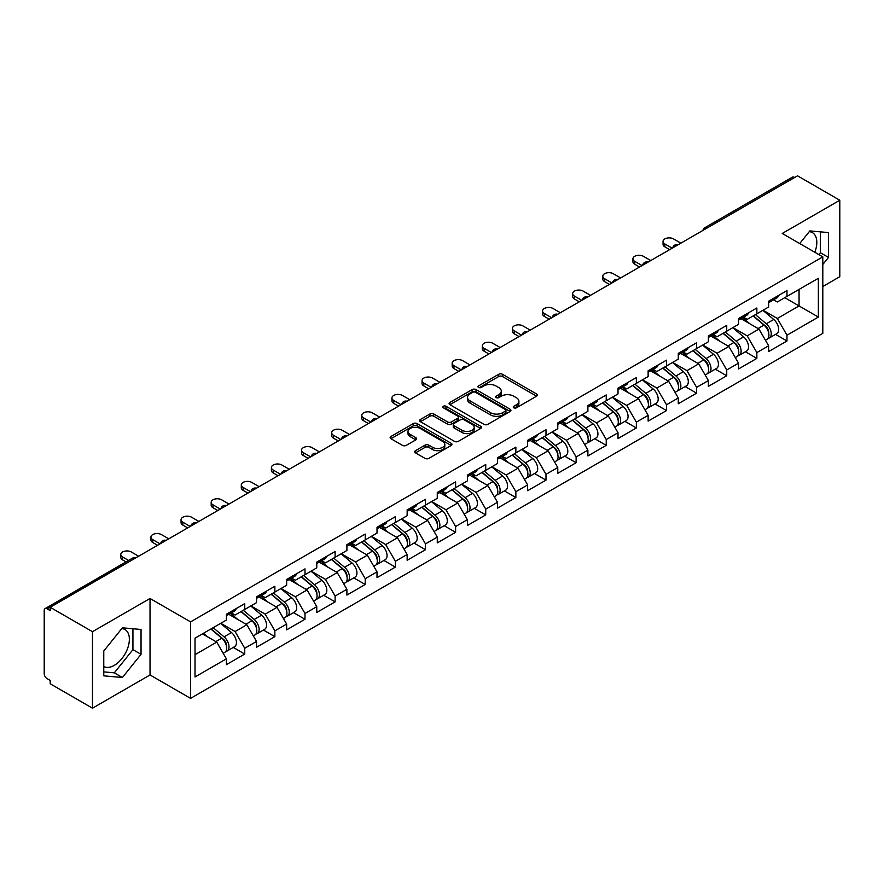 <?xml version="1.0" encoding="UTF-8"?>
<svg xmlns="http://www.w3.org/2000/svg" width="884" height="884" viewBox="0 0 884 884"><rect width="100%" height="100%" fill="white"/><g stroke="black" fill="none" stroke-linecap="round" stroke-linejoin="round"><path stroke-width="1.33" d="M513.792 407.8A1.878 1.083 0 0 0 516.444 407.8L536.588 396.176A2.685 1.547 0 0 0 537.373 395.082A2.685 1.547 0 0 0 536.588 393.988L502.466 374.286A2.685 1.547 0 0 0 498.675 374.286L478.542 385.921A1.878 1.083 0 0 0 477.99 386.684A1.878 1.083 0 0 0 478.542 387.446A1.878 1.083 0 0 0 481.194 387.446L483.802 385.943A8.575 4.95 0 0 1 495.924 385.943L498.775 387.59A8.575 4.95 0 0 1 501.283 391.093A8.575 4.95 0 0 1 498.775 394.596L496.167 396.098A1.878 1.083 0 0 0 495.615 396.861A1.878 1.083 0 0 0 496.167 397.623A1.878 1.083 0 0 0 498.819 397.623L501.427 396.12A8.575 4.95 0 0 1 513.56 396.12L516.4 397.767A8.575 4.95 0 0 1 518.908 401.27A8.575 4.95 0 0 1 516.4 404.773L513.792 406.275A1.878 1.083 0 0 0 513.239 407.038A1.878 1.083 0 0 0 513.792 407.8L513.792 406.275M103.771 666.492A21.304 12.299 120 0 0 114.301 665.365A21.304 12.299 120 0 0 128.213 646.602A21.304 12.299 120 0 0 124.953 629.53A21.304 12.299 120 0 0 121.804 628.568M809.269 231.663A21.304 12.299 -60 0 1 812.407 232.625A21.304 12.299 -60 0 1 814.794 252.249M415.469 450.674A2.685 1.547 0 0 0 414.684 451.768A2.685 1.547 0 0 0 415.469 452.862L425.038 458.387A2.685 1.547 0 0 0 428.828 458.387L451.194 445.481A2.685 1.547 0 0 0 451.978 444.387A2.685 1.547 0 0 0 451.194 443.293L417.082 423.591A2.685 1.547 0 0 0 413.281 423.591L390.916 436.508A2.685 1.547 0 0 0 390.131 437.602A2.685 1.547 0 0 0 390.916 438.696L402.485 445.37A2.685 1.547 0 0 0 406.275 445.37L415.845 439.845A2.685 1.547 0 0 0 416.629 438.751A2.685 1.547 0 0 0 415.845 437.657L410.11 434.342A7.171 4.144 0 0 1 408.01 431.414A7.171 4.144 0 0 1 412.441 427.591A7.171 4.144 0 0 1 420.254 428.486L442.718 441.459A7.171 4.144 0 0 1 444.818 444.387A7.171 4.144 0 0 1 440.387 448.21A7.171 4.144 0 0 1 432.574 447.315L428.828 445.149A2.685 1.547 0 0 0 425.038 445.149L415.469 450.674L415.469 452.862L425.038 447.381L425.038 445.149M150.026 598.479L92.477 631.695L50.189 607.286L797.512 175.817L839.8 200.237L782.252 233.464L822.805 256.868L190.579 621.883L150.026 598.479L150.026 674.956L190.579 698.371L190.579 621.883M483.99 424.353A2.685 1.547 0 0 0 487.78 424.353L510.145 411.447A2.685 1.547 0 0 0 510.93 410.353A2.685 1.547 0 0 0 510.145 409.259L476.023 389.557A2.685 1.547 0 0 0 472.233 389.557L449.868 402.474A2.685 1.547 0 0 0 449.083 403.568A2.685 1.547 0 0 0 449.868 404.662L483.99 424.353M444.077 408.209A1.878 1.083 0 0 1 445.978 408.474L445.978 406.242L480.675 426.276A2.685 1.547 0 0 1 481.46 427.37A2.685 1.547 0 0 1 480.675 428.464L458.299 441.37A2.685 1.547 0 0 1 454.509 441.37L420.397 421.679L420.397 419.491A2.685 1.547 0 0 0 419.613 420.585A2.685 1.547 0 0 0 420.397 421.679M420.397 419.491L429.967 413.955A2.685 1.547 0 0 1 433.757 413.955L447.591 421.944A2.685 1.547 0 0 0 451.381 421.944L457.735 418.287A2.685 1.547 0 0 0 458.52 417.193A2.685 1.547 0 0 0 457.735 416.099L443.326 407.778A1.878 1.083 0 0 1 442.785 407.016A1.878 1.083 0 0 1 443.934 406.01A1.878 1.083 0 0 1 445.978 406.242M190.579 698.371L822.805 333.356L822.805 256.868M233.288 647.442L244.746 654.049L244.746 648.259L235.089 631.53L220.801 623.286M244.746 654.049L226.392 664.646L226.392 658.845L195.021 676.967L195.021 638.16L226.392 620.049L226.392 614.247L244.746 603.661L244.746 609.452L256.526 602.656L256.526 596.855L274.869 586.269L274.869 592.059L286.648 585.263L286.648 579.462L304.991 568.876L304.991 574.677L316.77 567.871L316.77 562.069L335.113 551.483L335.113 557.285L346.893 550.478L346.893 544.677L365.236 534.091L365.236 539.892L377.015 533.085L377.015 527.284L395.369 516.698L395.369 522.499L407.148 515.692L407.148 509.891L425.491 499.305L425.491 505.107L437.271 498.3L437.271 492.51L455.614 481.913L455.614 487.714L467.393 480.907L467.393 475.117L485.736 464.52L485.736 470.321L497.515 463.514L497.515 457.724L515.858 447.127L515.858 452.928L527.638 446.122L527.638 440.331L545.992 429.734L545.992 435.536L557.771 428.729L557.771 422.939L576.114 412.342L576.114 418.143L587.893 411.336L587.893 405.546L606.236 394.949L606.236 400.75L618.015 393.944L618.015 388.153L636.358 377.556L636.358 383.358L648.138 376.551L648.138 370.761L666.492 360.164L666.492 365.965L678.271 359.158L678.271 353.368L696.614 342.771L696.614 348.572L708.393 341.765L708.393 335.975L726.736 325.378L726.736 331.18L738.516 324.384L738.516 318.583L756.859 307.986L756.859 313.787L768.638 306.991L768.638 301.19L786.981 290.593L786.981 296.394L818.363 278.283L818.363 317.08L786.981 335.191L777.334 318.472L763.036 310.218M775.533 334.373L786.981 340.992L786.981 335.191M786.981 340.992L768.638 351.578L768.638 345.788L756.859 352.583L747.201 335.865L732.913 327.61M745.4 351.766L756.859 358.385L756.859 352.583M756.859 358.385L738.516 368.971L738.516 363.18L726.736 369.976L717.079 353.257L702.791 345.003M715.278 369.158L726.736 375.777L726.736 369.976M726.736 375.777L708.393 386.363L708.393 380.573L696.614 387.369L686.956 370.65L672.669 362.396M685.155 386.551L696.614 393.17L696.614 387.369M696.614 393.17L678.271 403.756L678.271 397.966L666.492 404.762L656.834 388.043L642.546 379.788M655.033 403.944L666.492 410.563L666.492 404.762M666.492 410.563L648.138 421.149L648.138 415.358L636.358 422.154L626.712 405.436L612.413 397.181M624.9 421.337L636.358 427.955L636.358 422.154M636.358 427.955L618.015 438.541L618.015 432.751L606.236 439.547L596.578 422.828L582.291 414.574M594.777 438.729L606.236 445.348L606.236 439.547M606.236 445.348L587.893 455.934L587.893 450.144L576.114 456.94L566.456 440.221L552.168 431.967M564.655 456.122L576.114 462.741L576.114 456.94M576.114 462.741L557.771 473.327L557.771 467.537L545.992 474.332L536.334 457.614L522.046 449.359M534.533 473.515L545.992 480.134L545.992 474.332M545.992 480.134L527.638 490.719L527.638 484.918L515.858 491.725L506.212 475.006L491.913 466.752M504.41 490.907L515.858 497.526L515.858 491.725M515.858 497.526L497.515 508.112L497.515 502.311L485.736 509.118L476.078 492.388L461.791 484.145M474.277 508.3L485.736 514.919L485.736 509.118M485.736 514.919L467.393 525.505L467.393 519.704L455.614 526.51L445.956 509.781L431.668 501.537M444.155 525.693L455.614 532.312L455.614 526.51M455.614 532.312L437.271 542.898L437.271 537.096L425.491 543.903L415.834 527.173L401.546 518.93M414.032 543.085L425.491 549.704L425.491 543.903M425.491 549.704L407.148 560.29L407.148 554.489L395.369 561.296L385.711 544.566L371.424 536.323M383.91 560.478L395.369 567.086L395.369 561.296M395.369 567.086L377.015 577.683L377.015 571.882L365.236 578.689L355.589 561.959L341.29 553.716M353.788 577.871L365.236 584.479L365.236 578.689M365.236 584.479L346.893 595.076L346.893 589.274L335.113 596.081L325.456 579.351L311.168 571.108M323.654 595.264L335.113 601.871L335.113 596.081M335.113 601.871L316.77 612.468L316.77 606.667L304.991 613.474L295.333 596.744L281.046 588.501M293.532 612.656L304.991 619.264L304.991 613.474M304.991 619.264L286.648 629.861L286.648 624.06L274.869 630.867L265.211 614.137L250.923 605.894M263.41 630.049L274.869 636.657L274.869 630.867M274.869 636.657L256.526 647.254L256.526 641.452L244.746 648.259M231.354 612.877L235.089 615.032L244.746 609.452M235.089 631.53L246.868 624.734L228.845 614.325M256.526 641.452L246.868 624.734M261.476 595.484L265.211 597.639L274.869 592.059M265.211 614.137L276.99 607.341L258.968 596.932M286.648 624.06L276.99 607.341M291.598 578.092L295.333 580.247L304.991 574.677M295.333 596.744L307.113 589.948L289.09 579.539M316.77 606.667L307.113 589.948M321.732 560.699L325.456 562.854L335.113 557.285M325.456 579.351L337.235 572.556L319.212 562.147M346.893 589.274L337.235 572.556M351.854 543.306L355.589 545.461L365.236 539.892M355.589 561.959L367.368 555.163L349.346 544.754M377.015 571.882L367.368 555.163M381.976 525.914L385.711 528.068L395.369 522.499M385.711 544.566L397.491 537.77L379.468 527.361M407.148 554.489L397.491 537.77M412.099 508.521L415.834 510.676L425.491 505.107M415.834 527.173L427.613 520.378L409.59 509.969M437.271 537.096L427.613 520.378M442.221 491.128L445.956 493.283L455.614 487.714M445.956 509.781L457.735 502.985L439.713 492.576M467.393 519.704L457.735 502.985M472.354 473.736L476.078 475.89L485.736 470.321M476.078 492.388L487.858 485.592L469.835 475.183M497.515 502.311L487.858 485.592M502.477 456.343L506.212 458.498L515.858 452.928M506.212 475.006L517.991 468.2L499.968 457.79M527.638 484.918L517.991 468.2M532.599 438.95L536.334 441.105L545.992 435.536M536.334 457.614L548.113 450.807L530.091 440.398M557.771 467.537L548.113 450.807M562.721 421.558L566.456 423.712L576.114 418.143M566.456 440.221L578.235 433.414L560.213 423.005M587.893 450.144L578.235 433.414M592.844 404.165L596.578 406.32L606.236 400.75M596.578 422.828L608.358 416.021L590.335 405.612M618.015 432.751L608.358 416.021M622.977 386.772L626.712 388.927L636.358 383.358M626.712 405.436L638.491 398.629L620.469 388.231M648.138 415.358L638.491 398.629M653.099 369.379L656.834 371.534L666.492 365.965M656.834 388.043L668.613 381.236L650.591 370.838M678.271 397.966L668.613 381.236M683.221 351.987L686.956 354.141L696.614 348.572M686.956 370.65L698.736 363.843L680.713 353.445M708.393 380.573L698.736 363.843M713.344 334.594L717.079 336.749L726.736 331.18M717.079 353.257L728.858 346.451L710.835 336.053M738.516 363.18L728.858 346.451M743.477 317.201L747.201 319.367L756.859 313.787M747.201 335.865L758.98 329.058L740.958 318.66M768.638 345.788L758.98 329.058M794.617 177.496L707.134 227.995M705.907 228.713A4.1 2.365 120 0 1 706.946 227.884A4.1 2.365 60 0 0 704.891 227.685L792.373 177.176A4.1 2.365 60 0 1 794.418 177.375M773.599 299.82L777.334 301.974L786.981 296.394M777.334 318.472L799.059 305.93L799.059 289.422L818.363 278.283M784.76 297.676L818.363 317.08M822.805 286.526L839.8 276.714L839.8 200.237M92.477 631.695L92.477 708.183L50.189 683.763L50.189 680.415L47.095 678.636A4.1 2.365 -120 0 1 44.2 673.619L44.2 610.513A4.1 2.365 -120 0 1 45.051 608.645A4.1 2.365 -120 0 1 47.095 608.844L50.189 610.623L50.189 607.286M92.477 708.183L150.026 674.956M195.021 654.668L216.746 642.127L202.447 633.872M226.392 658.845L216.746 642.127M822.805 264.504L828.507 257.421L828.507 232.58L809.866 230.912L799.711 243.542M141.042 629.474L122.412 627.817L103.771 651L103.771 675.84L122.412 677.509L141.042 654.326L141.042 629.474M514.543 408.065L516.4 406.994A8.575 4.95 0 0 0 518.908 403.491L518.908 401.27M501.283 391.093L501.283 393.314A8.575 4.95 0 0 1 498.775 396.817L496.918 397.888M536.555 396.198L502.466 376.518A2.685 1.547 0 0 0 498.675 376.518L479.283 387.711M510.145 409.259L510.145 411.447L476.023 391.789A2.685 1.547 0 0 0 472.233 391.789L449.901 404.684M505.405 411.115A1.878 1.083 0 0 0 505.957 410.353A1.878 1.083 0 0 0 505.405 409.579L475.459 392.297A1.878 1.083 0 0 0 472.807 392.297L470.056 393.877A8.575 4.95 0 0 0 467.548 397.38A8.575 4.95 0 0 0 470.056 400.883L490.532 412.706A8.575 4.95 0 0 0 502.653 412.706L505.405 411.115L505.405 413.347A1.878 1.083 0 0 0 505.957 412.574L505.957 410.353M467.548 397.38L467.548 399.612A8.575 4.95 0 0 0 470.056 403.115L470.056 400.883M505.405 413.347L502.653 414.928A8.575 4.95 0 0 1 490.532 414.928L470.056 403.115M420.43 421.701L429.967 416.187L429.967 413.955M458.52 417.193L458.52 419.414A2.685 1.547 0 0 1 457.735 420.508L451.381 424.176A2.685 1.547 0 0 1 447.591 424.176L433.757 416.187A2.685 1.547 0 0 0 429.967 416.187M445.978 408.474L480.631 428.486M461.956 430.243A7.171 4.144 0 0 0 469.769 431.138A7.171 4.144 0 0 0 474.189 427.315A7.171 4.144 0 0 0 472.089 424.386L464.177 419.812A2.685 1.547 0 0 0 460.387 419.812L454.033 423.48A2.685 1.547 0 0 0 453.249 424.574A2.685 1.547 0 0 0 454.033 425.668L461.956 430.243L461.956 432.464A7.171 4.144 0 0 0 469.769 433.37A7.171 4.144 0 0 0 474.189 429.536L474.189 427.315M453.249 424.574L453.249 426.806A2.685 1.547 0 0 0 454.033 427.9L454.033 425.668M461.956 432.464L454.033 427.9M444.818 444.387L444.818 446.608A7.171 4.144 0 0 1 440.387 450.442A7.171 4.144 0 0 1 432.574 449.536L428.828 447.381A2.685 1.547 0 0 0 425.038 447.381M408.01 431.414L408.01 433.646A7.171 4.144 0 0 0 410.11 436.574L410.11 434.342M415.812 439.867L410.11 436.574M451.194 443.293L451.194 445.481L417.082 425.823A2.685 1.547 0 0 0 413.281 425.823L390.96 438.718M818.893 254.614L820.396 252.736L820.396 231.851M820.396 252.736L828.507 257.421M103.771 671.884L114.301 672.823L132.931 649.641L132.931 628.756M132.931 649.641L141.042 654.326M114.301 672.823L122.412 677.509M766.34 326.848L764.991 326.063M768.074 338.329A9.017 5.205 -120 0 0 769.378 337.931A9.017 5.205 -120 0 0 771.003 331.633A9.017 5.205 -120 0 0 766.306 323.776L755.433 314.605M769.378 337.931L776.815 333.633A9.017 5.205 -120 0 0 778.439 327.334A9.017 5.205 -120 0 0 773.743 319.489L762.87 310.317M753.345 315.82L765.743 326.273A5.459 3.149 60 0 1 768.693 333.003M765.422 340.207L767.058 339.268A9.017 5.205 -120 0 0 768.682 332.97A9.017 5.205 -120 0 0 763.986 325.113L753.124 315.942M749.986 323.864L742.648 317.676M680.868 243.155L673.531 238.923A6.144 3.547 0 0 0 666.834 238.15A6.144 3.547 0 0 0 663.044 241.431A6.144 3.547 0 0 0 664.845 243.94L664.845 246.835A6.144 3.547 180 0 1 663.044 244.327L663.044 241.431M669.674 249.631L664.845 246.835M771.058 299.798A9.017 5.205 60 0 1 769.378 302.251A9.017 5.205 60 0 1 768.638 302.549M778.495 295.499A9.017 5.205 60 0 1 776.815 297.952L769.378 302.251M672.183 248.172L664.845 243.94M736.217 344.241L734.869 343.456M737.941 355.722A9.017 5.205 -120 0 0 739.256 355.313A9.017 5.205 -120 0 0 740.88 349.025A9.017 5.205 -120 0 0 736.184 341.169L725.311 331.997M739.256 355.313L746.693 351.025A9.017 5.205 -120 0 0 748.306 344.727A9.017 5.205 -120 0 0 743.621 336.881L732.748 327.71M723.222 333.213L735.621 343.666A5.459 3.149 60 0 1 738.571 350.396M735.3 357.6L736.936 356.661A9.017 5.205 -120 0 0 738.56 350.362A9.017 5.205 -120 0 0 733.864 342.506L723.001 333.334M719.863 341.257L712.526 335.069M706.095 361.633L704.736 360.849M707.819 373.114A9.017 5.205 -120 0 0 709.134 372.705A9.017 5.205 -120 0 0 710.747 366.418A9.017 5.205 -120 0 0 706.062 358.561L695.189 349.39M709.134 372.705L716.57 368.418A9.017 5.205 -120 0 0 718.184 362.12A9.017 5.205 -120 0 0 713.487 354.274L702.625 345.103M693.1 350.605L705.498 361.059A5.459 3.149 60 0 1 708.438 367.788M705.178 374.993L706.813 374.054A9.017 5.205 -120 0 0 708.438 367.755A9.017 5.205 -120 0 0 703.741 359.898L692.868 350.727M689.741 358.65L682.404 352.462M675.973 379.015L674.614 378.242M677.696 390.507A9.017 5.205 -120 0 0 679.011 390.098A9.017 5.205 -120 0 0 680.625 383.811A9.017 5.205 -120 0 0 675.928 375.954L665.066 366.783M679.011 390.098L686.437 385.811A9.017 5.205 -120 0 0 688.061 379.512A9.017 5.205 -120 0 0 683.365 371.667L672.503 362.495M662.967 367.998L675.365 378.451A5.459 3.149 60 0 1 678.315 385.181M675.044 392.386L676.691 391.435A9.017 5.205 -120 0 0 678.304 385.148A9.017 5.205 -120 0 0 673.619 377.291L662.746 368.12M659.619 376.043L652.281 369.855M645.839 396.408L644.491 395.634M647.574 407.9A9.017 5.205 -120 0 0 648.878 407.491A9.017 5.205 -120 0 0 650.502 401.192A9.017 5.205 -120 0 0 645.806 393.347L634.944 384.175M648.878 407.491L656.315 403.203A9.017 5.205 -120 0 0 657.939 396.905A9.017 5.205 -120 0 0 653.243 389.059L642.37 379.888M632.845 385.391L645.243 395.844A5.459 3.149 60 0 1 648.193 402.574M644.922 409.778L646.569 408.828A9.017 5.205 -120 0 0 648.182 402.54A9.017 5.205 -120 0 0 643.486 394.684L632.624 385.512M629.485 393.435L622.159 387.247M615.717 413.8L614.369 413.027M617.452 425.292A9.017 5.205 -120 0 0 618.756 424.884A9.017 5.205 -120 0 0 620.38 418.585A9.017 5.205 -120 0 0 615.684 410.74L604.811 401.568M618.756 424.884L626.192 420.596A9.017 5.205 -120 0 0 627.817 414.298A9.017 5.205 -120 0 0 623.121 406.452L612.247 397.281M602.722 402.784L615.12 413.237A5.459 3.149 60 0 1 618.071 419.966M614.8 427.171L616.435 426.221A9.017 5.205 -120 0 0 618.06 419.933A9.017 5.205 -120 0 0 613.363 412.077L602.501 402.905M599.363 410.828L592.026 404.64M650.746 260.548L643.408 256.316A6.144 3.547 0 0 0 636.712 255.542A6.144 3.547 0 0 0 632.922 258.824A6.144 3.547 0 0 0 634.723 261.332L634.723 264.228A6.144 3.547 180 0 1 632.922 261.719L632.922 258.824M639.552 267.012L634.723 264.228M740.936 317.19A9.017 5.205 60 0 1 739.256 319.643A9.017 5.205 60 0 1 738.516 319.942M748.372 312.892A9.017 5.205 60 0 1 746.693 315.345L739.256 319.643M642.06 265.565L634.723 261.332M620.623 277.941L613.286 273.708A6.144 3.547 0 0 0 606.59 272.935A6.144 3.547 0 0 0 602.8 276.217A6.144 3.547 0 0 0 604.601 278.725L604.601 281.62A6.144 3.547 180 0 1 602.8 279.112L602.8 276.217M609.419 284.405L604.601 281.62M710.813 334.583A9.017 5.205 60 0 1 709.134 337.036A9.017 5.205 60 0 1 708.393 337.334M718.239 330.284A9.017 5.205 60 0 1 716.57 332.738L709.134 337.036M611.938 282.957L604.601 278.725M590.501 295.333L583.164 291.101A6.144 3.547 0 0 0 576.467 290.328A6.144 3.547 0 0 0 572.666 293.61A6.144 3.547 0 0 0 574.467 296.118L574.467 299.013A6.144 3.547 180 0 1 572.666 296.505L572.666 293.61M579.296 301.798L574.467 299.013M680.68 351.965A9.017 5.205 60 0 1 679.011 354.429A9.017 5.205 60 0 1 678.271 354.727M688.117 347.677A9.017 5.205 60 0 1 686.437 350.13L679.011 354.429M581.805 300.35L574.467 296.118M560.379 312.726L553.041 308.494A6.144 3.547 0 0 0 546.345 307.72A6.144 3.547 0 0 0 542.544 311.002A6.144 3.547 0 0 0 544.345 313.511L544.345 316.406A6.144 3.547 180 0 1 542.544 313.897L542.544 311.002M549.174 319.19L544.345 316.406M650.558 369.357A9.017 5.205 60 0 1 648.878 371.821A9.017 5.205 60 0 1 648.138 372.12M657.994 365.07A9.017 5.205 60 0 1 656.315 367.523L648.878 371.821M551.682 317.743L544.345 313.511M530.245 330.119L522.908 325.887A6.144 3.547 0 0 0 516.212 325.113A6.144 3.547 0 0 0 512.422 328.395A6.144 3.547 0 0 0 514.223 330.903L514.223 333.798A6.144 3.547 180 0 1 512.422 331.29L512.422 328.395M519.052 336.583L514.223 333.798M620.435 386.75A9.017 5.205 60 0 1 618.756 389.214A9.017 5.205 60 0 1 618.015 389.512M627.872 382.463A9.017 5.205 60 0 1 626.192 384.916L618.756 389.214M521.56 335.135L514.223 330.903M585.595 431.193L584.247 430.42M587.319 442.685A9.017 5.205 -120 0 0 588.634 442.276A9.017 5.205 -120 0 0 590.247 435.978A9.017 5.205 -120 0 0 585.562 428.132L574.688 418.961M588.634 442.276L596.07 437.989A9.017 5.205 -120 0 0 597.683 431.69A9.017 5.205 -120 0 0 592.998 423.834L582.125 414.673M572.6 420.176L584.998 430.63A5.459 3.149 60 0 1 587.948 437.359M584.678 444.564L586.313 443.613A9.017 5.205 -120 0 0 587.937 437.315A9.017 5.205 -120 0 0 583.241 429.469L572.368 420.298M569.241 428.221L561.904 422.033M500.123 347.511L492.786 343.279A6.144 3.547 0 0 0 486.089 342.506A6.144 3.547 0 0 0 482.299 345.788A6.144 3.547 0 0 0 484.101 348.296L484.101 351.191A6.144 3.547 180 0 1 482.299 348.683L482.299 345.788M488.929 353.976L484.101 351.191M590.313 404.143A9.017 5.205 60 0 1 588.634 406.607A9.017 5.205 60 0 1 587.893 406.905M597.75 399.855A9.017 5.205 60 0 1 596.07 402.308L588.634 406.607M491.438 352.528L484.101 348.296M555.472 448.586L554.113 447.812M557.196 460.078A9.017 5.205 -120 0 0 558.511 459.669A9.017 5.205 -120 0 0 560.125 453.37A9.017 5.205 -120 0 0 555.439 445.525L544.566 436.353M558.511 459.669L565.948 455.382A9.017 5.205 -120 0 0 567.561 449.083A9.017 5.205 -120 0 0 562.865 441.226L552.003 432.066M542.478 437.558L554.865 448.022A5.459 3.149 60 0 1 557.815 454.752M554.544 461.956L556.191 461.006A9.017 5.205 -120 0 0 557.815 454.707A9.017 5.205 -120 0 0 553.119 446.862L542.246 437.691M539.118 445.613L531.781 439.425M470.001 364.904L462.663 360.672A6.144 3.547 0 0 0 455.967 359.898A6.144 3.547 0 0 0 452.177 363.18A6.144 3.547 0 0 0 453.967 365.689L453.967 368.584A6.144 3.547 180 0 1 452.177 366.075L452.177 363.18M458.796 371.368L453.967 368.584M560.191 421.535A9.017 5.205 60 0 1 558.511 424A9.017 5.205 60 0 1 557.771 424.298M567.616 417.248A9.017 5.205 60 0 1 565.948 419.701L558.511 424M461.315 369.921L453.967 365.689M525.35 465.978L523.991 465.205M527.074 477.471A9.017 5.205 -120 0 0 528.378 477.062A9.017 5.205 -120 0 0 530.002 470.763A9.017 5.205 -120 0 0 525.306 462.918L514.444 453.746M528.378 477.062L535.814 472.774A9.017 5.205 -120 0 0 537.439 466.476A9.017 5.205 -120 0 0 532.743 458.619L521.88 449.459M512.344 454.951L524.742 465.415A5.459 3.149 60 0 1 527.693 472.144M524.422 479.349L526.068 478.399A9.017 5.205 -120 0 0 527.682 472.1A9.017 5.205 -120 0 0 522.996 464.255L512.123 455.083M508.985 463.006L501.659 456.818M439.878 382.297L432.541 378.065A6.144 3.547 0 0 0 425.845 377.291A6.144 3.547 0 0 0 422.044 380.573A6.144 3.547 0 0 0 423.845 383.081L423.845 385.976A6.144 3.547 180 0 1 422.044 383.468L422.044 380.573M428.674 388.761L423.845 385.976M530.057 438.928A9.017 5.205 60 0 1 528.378 441.392A9.017 5.205 60 0 1 527.638 441.691M537.494 434.641A9.017 5.205 60 0 1 535.814 437.094L528.378 441.392M431.182 387.314L423.845 383.081M495.217 483.371L493.869 482.598M496.952 494.863A9.017 5.205 -120 0 0 498.256 494.454A9.017 5.205 -120 0 0 499.88 488.156A9.017 5.205 -120 0 0 495.184 480.31L484.322 471.139M498.256 494.454L505.692 490.167A9.017 5.205 -120 0 0 507.317 483.868A9.017 5.205 -120 0 0 502.62 476.012L491.747 466.851M482.222 472.343L494.62 482.808A5.459 3.149 60 0 1 497.57 489.537M494.3 496.742L495.946 495.791A9.017 5.205 -120 0 0 497.559 489.493A9.017 5.205 -120 0 0 492.863 481.647L482.001 472.476M478.863 480.399L471.537 474.211M409.756 399.69L402.408 395.457A6.144 3.547 0 0 0 395.712 394.684A6.144 3.547 0 0 0 391.921 397.966A6.144 3.547 0 0 0 393.723 400.474L393.723 403.369A6.144 3.547 180 0 1 391.921 400.861L391.921 397.966M398.551 406.154L393.723 403.369M499.935 456.321A9.017 5.205 60 0 1 498.256 458.774A9.017 5.205 60 0 1 497.515 459.083M507.372 452.033A9.017 5.205 60 0 1 505.692 454.486L498.256 458.774M401.06 404.706L393.723 400.474M465.094 500.764L463.746 499.99M466.829 512.256A9.017 5.205 -120 0 0 468.133 511.847A9.017 5.205 -120 0 0 469.758 505.549A9.017 5.205 -120 0 0 465.061 497.703L454.188 488.532M468.133 511.847L475.57 507.56A9.017 5.205 -120 0 0 477.183 501.261A9.017 5.205 -120 0 0 472.498 493.405L461.625 484.244M452.1 489.736L464.498 500.2A5.459 3.149 60 0 1 467.448 506.93M464.177 514.134L465.813 513.184A9.017 5.205 -120 0 0 467.437 506.886A9.017 5.205 -120 0 0 462.741 499.04L451.879 489.869M448.74 497.791L441.403 491.603M379.623 417.082L372.286 412.85A6.144 3.547 0 0 0 365.589 412.077A6.144 3.547 0 0 0 361.799 415.358A6.144 3.547 0 0 0 363.6 417.867L363.6 420.762A6.144 3.547 180 0 1 361.799 418.254L361.799 415.358M368.429 423.546L363.6 420.762M469.813 473.713A9.017 5.205 60 0 1 468.133 476.167A9.017 5.205 60 0 1 467.393 476.476M477.249 469.426A9.017 5.205 60 0 1 475.57 471.879L468.133 476.167M370.937 422.099L363.6 417.867M434.972 518.157L433.624 517.383M436.696 529.649A9.017 5.205 -120 0 0 438.011 529.24A9.017 5.205 -120 0 0 439.624 522.941A9.017 5.205 -120 0 0 434.939 515.096L424.066 505.924M438.011 529.24L445.448 524.952A9.017 5.205 -120 0 0 447.061 518.654A9.017 5.205 -120 0 0 442.365 510.797L431.502 501.637M421.977 507.129L434.376 517.593A5.459 3.149 60 0 1 437.315 524.322M434.055 531.527L435.69 530.577A9.017 5.205 -120 0 0 437.315 524.278A9.017 5.205 -120 0 0 432.619 516.433L421.745 507.261M418.618 515.184L411.281 508.996M349.5 434.475L342.163 430.243A6.144 3.547 0 0 0 335.467 429.469A6.144 3.547 0 0 0 331.677 432.751A6.144 3.547 0 0 0 333.478 435.259L333.478 438.155A6.144 3.547 180 0 1 331.677 435.646L331.677 432.751M338.307 440.939L333.478 438.155M439.691 491.106A9.017 5.205 60 0 1 438.011 493.559A9.017 5.205 60 0 1 437.271 493.869M447.116 486.819A9.017 5.205 60 0 1 445.448 489.272L438.011 493.559M340.815 439.492L333.478 435.259M404.85 535.549L403.491 534.776M406.574 547.041A9.017 5.205 -120 0 0 407.889 546.632A9.017 5.205 -120 0 0 409.502 540.334A9.017 5.205 -120 0 0 404.806 532.488L393.944 523.317M407.889 546.632L415.314 542.345A9.017 5.205 -120 0 0 416.939 536.047A9.017 5.205 -120 0 0 412.242 528.19L401.38 519.019M391.844 524.521L404.242 534.986A5.459 3.149 60 0 1 407.192 541.715M403.922 548.92L405.568 547.969A9.017 5.205 -120 0 0 407.181 541.671A9.017 5.205 -120 0 0 402.496 533.826L391.623 524.654M388.496 532.577L381.159 526.389M319.378 451.868L312.041 447.624A6.144 3.547 0 0 0 305.345 446.862A6.144 3.547 0 0 0 301.554 450.144A6.144 3.547 0 0 0 303.345 452.652L303.345 455.547A6.144 3.547 180 0 1 301.554 453.039L301.554 450.144M308.173 458.332L303.345 455.547M409.557 508.499A9.017 5.205 60 0 1 407.889 510.952A9.017 5.205 60 0 1 407.148 511.261M416.994 504.212A9.017 5.205 60 0 1 415.314 506.665L407.889 510.952M310.682 456.884L303.345 452.652M374.717 552.942L373.368 552.157M376.451 564.434A9.017 5.205 -120 0 0 377.755 564.025A9.017 5.205 -120 0 0 379.38 557.727A9.017 5.205 -120 0 0 374.683 549.881L363.821 540.71M377.755 564.025L385.192 559.738A9.017 5.205 -120 0 0 386.816 553.439A9.017 5.205 -120 0 0 382.12 545.583L371.258 536.411M361.722 541.914L374.12 552.378A5.459 3.149 60 0 1 377.07 559.108M373.799 566.312L375.446 565.362A9.017 5.205 -120 0 0 377.059 559.064A9.017 5.205 -120 0 0 372.374 551.218L361.501 542.047M358.363 549.97L351.036 543.782M289.256 469.26L281.919 465.017A6.144 3.547 0 0 0 275.222 464.255A6.144 3.547 0 0 0 271.421 467.526A6.144 3.547 0 0 0 273.222 470.034L273.222 472.94A6.144 3.547 180 0 1 271.421 470.432L271.421 467.526M278.051 475.725L273.222 472.94M379.435 525.892A9.017 5.205 60 0 1 377.755 528.345A9.017 5.205 60 0 1 377.015 528.654M386.872 521.604A9.017 5.205 60 0 1 385.192 524.057L377.755 528.345M280.56 474.277L273.222 470.034M344.594 570.335L343.246 569.55M346.329 581.827A9.017 5.205 -120 0 0 347.633 581.418A9.017 5.205 -120 0 0 349.257 575.119A9.017 5.205 -120 0 0 344.561 567.274L333.688 558.102M347.633 581.418L355.07 577.13A9.017 5.205 -120 0 0 356.694 570.832A9.017 5.205 -120 0 0 351.998 562.975L341.125 553.804M331.599 559.307L343.998 569.771A5.459 3.149 60 0 1 346.948 576.501M343.677 583.705L345.324 582.755A9.017 5.205 -120 0 0 346.937 576.456A9.017 5.205 -120 0 0 342.241 568.611L331.378 559.439M328.24 567.362L320.903 561.174M259.123 486.653L251.785 482.41A6.144 3.547 0 0 0 245.089 481.647A6.144 3.547 0 0 0 241.299 484.918A6.144 3.547 0 0 0 243.1 487.427L243.1 490.333A6.144 3.547 180 0 1 241.299 487.824L241.299 484.918M247.929 493.117L243.1 490.333M349.313 543.284A9.017 5.205 60 0 1 347.633 545.737A9.017 5.205 60 0 1 346.893 546.047M356.749 538.997A9.017 5.205 60 0 1 355.07 541.45L347.633 545.737M250.437 491.67L243.1 487.427M314.472 587.727L313.124 586.943M316.196 599.219A9.017 5.205 -120 0 0 317.511 598.811A9.017 5.205 -120 0 0 319.135 592.512A9.017 5.205 -120 0 0 314.439 584.667L303.566 575.495M317.511 598.811L324.947 594.523A9.017 5.205 -120 0 0 326.561 588.225A9.017 5.205 -120 0 0 321.875 580.368L311.002 571.197M301.477 576.699L313.875 587.164A5.459 3.149 60 0 1 316.826 593.893M313.555 601.098L315.19 600.148A9.017 5.205 -120 0 0 316.815 593.849A9.017 5.205 -120 0 0 312.118 586.004L301.256 576.832M298.118 584.755L290.781 578.567M229 504.046L221.663 499.803A6.144 3.547 0 0 0 214.967 499.04A6.144 3.547 0 0 0 211.177 502.311A6.144 3.547 0 0 0 212.978 504.819L212.978 507.725A6.144 3.547 180 0 1 211.177 505.217L211.177 502.311M217.807 510.51L212.978 507.725M319.19 560.677A9.017 5.205 60 0 1 317.511 563.13A9.017 5.205 60 0 1 316.77 563.439M326.627 556.39A9.017 5.205 60 0 1 324.947 558.843L317.511 563.13M220.315 509.062L212.978 504.819M284.35 605.12L283.002 604.336M286.073 616.612A9.017 5.205 -120 0 0 287.388 616.203A9.017 5.205 -120 0 0 289.002 609.905A9.017 5.205 -120 0 0 284.317 602.059L273.443 592.888M287.388 616.203L294.825 611.905A9.017 5.205 -120 0 0 296.438 605.617A9.017 5.205 -120 0 0 291.742 597.761L280.88 588.589M271.355 594.092L283.753 604.557A5.459 3.149 60 0 1 286.692 611.286M283.433 618.491L285.068 617.54A9.017 5.205 -120 0 0 286.692 611.242A9.017 5.205 -120 0 0 281.996 603.396L271.123 594.225M267.996 602.148L260.658 595.96M198.878 521.438L191.541 517.195A6.144 3.547 0 0 0 184.844 516.433A6.144 3.547 0 0 0 181.054 519.704A6.144 3.547 0 0 0 182.855 522.212L182.855 525.118A6.144 3.547 180 0 1 181.054 522.61L181.054 519.704M187.673 527.903L182.855 525.118M289.068 578.07A9.017 5.205 60 0 1 287.388 580.523A9.017 5.205 60 0 1 286.648 580.832M296.494 573.782A9.017 5.205 60 0 1 294.825 576.235L287.388 580.523M190.193 526.455L182.855 522.212M254.227 622.513L252.868 621.728M255.951 634.005A9.017 5.205 -120 0 0 257.266 633.596A9.017 5.205 -120 0 0 258.879 627.297A9.017 5.205 -120 0 0 254.183 619.452L243.321 610.28M257.266 633.596L264.692 629.298A9.017 5.205 -120 0 0 266.316 623.01A9.017 5.205 -120 0 0 261.62 615.154L250.758 605.982M241.222 611.485L253.62 621.949A5.459 3.149 60 0 1 256.57 628.679M253.299 635.883L254.946 634.933A9.017 5.205 -120 0 0 256.559 628.635A9.017 5.205 -120 0 0 251.874 620.789L241 611.617M237.873 619.54L230.536 613.352M168.756 538.831L161.418 534.588A6.144 3.547 0 0 0 154.722 533.826A6.144 3.547 0 0 0 150.921 537.096A6.144 3.547 0 0 0 152.722 539.605L152.722 542.511A6.144 3.547 180 0 1 150.921 540.002L150.921 537.096M157.551 545.295L152.722 542.511M258.935 595.462A9.017 5.205 60 0 1 257.266 597.916A9.017 5.205 60 0 1 256.526 598.225M266.371 591.175A9.017 5.205 60 0 1 264.692 593.628L257.266 597.916M160.059 543.848L152.722 539.605M224.094 639.905L222.746 639.121M225.829 651.398A9.017 5.205 -120 0 0 227.133 650.989A9.017 5.205 -120 0 0 228.757 644.69A9.017 5.205 -120 0 0 224.061 636.845L213.199 627.673M227.133 650.989L234.569 646.69A9.017 5.205 -120 0 0 236.194 640.403A9.017 5.205 -120 0 0 231.498 632.546L220.624 623.375M211.099 628.878L223.497 639.342A5.459 3.149 60 0 1 226.448 646.071M223.177 653.276L224.823 652.326A9.017 5.205 -120 0 0 226.437 646.027A9.017 5.205 -120 0 0 221.74 638.182L210.878 629.01M207.74 636.933L203.442 633.298M138.633 556.224L131.296 551.981A6.144 3.547 0 0 0 124.6 551.218A6.144 3.547 0 0 0 120.799 554.489A6.144 3.547 0 0 0 122.6 556.997L122.6 559.904A6.144 3.547 180 0 1 120.799 557.395L120.799 554.489M126.036 561.881L122.6 559.904M228.812 612.855A9.017 5.205 60 0 1 227.133 615.308A9.017 5.205 60 0 1 226.392 615.618M236.249 608.557A9.017 5.205 60 0 1 234.569 611.021L227.133 615.308M128.545 560.434L122.6 556.997M134.766 558.445L47.095 608.844M135.617 557.959A4.1 2.365 -60 0 0 134.578 558.334A4.1 2.365 -120 0 0 132.523 558.135L45.051 608.645M675.774 246.095A4.1 2.365 120 0 1 676.812 245.277A4.1 2.365 -60 0 1 677.862 244.901M645.651 263.487A4.1 2.365 120 0 1 646.69 262.67A4.1 2.365 -60 0 1 647.729 262.294M615.529 280.88A4.1 2.365 120 0 1 616.568 280.062A4.1 2.365 -60 0 1 617.607 279.687M585.407 298.273A4.1 2.365 120 0 1 586.446 297.455A4.1 2.365 -60 0 1 587.484 297.079M555.285 315.665A4.1 2.365 120 0 1 556.323 314.848A4.1 2.365 -60 0 1 557.362 314.472M525.151 333.058A4.1 2.365 120 0 1 526.19 332.24A4.1 2.365 -60 0 1 527.24 331.865M495.029 350.451A4.1 2.365 120 0 1 496.068 349.633A4.1 2.365 -60 0 1 497.106 349.257M464.907 367.843A4.1 2.365 120 0 1 465.945 367.026A4.1 2.365 -60 0 1 466.984 366.65M434.784 385.236A4.1 2.365 120 0 1 435.823 384.418A4.1 2.365 -60 0 1 436.862 384.043M404.651 402.629A4.1 2.365 120 0 1 405.701 401.811A4.1 2.365 -60 0 1 406.739 401.435M374.529 420.022A4.1 2.365 120 0 1 375.567 419.204A4.1 2.365 -60 0 1 376.606 418.817M344.406 437.414A4.1 2.365 120 0 1 345.445 436.597A4.1 2.365 -60 0 1 346.484 436.21M314.284 454.807A4.1 2.365 120 0 1 315.323 453.989A4.1 2.365 -60 0 1 316.362 453.603M284.162 472.2A4.1 2.365 120 0 1 285.201 471.382A4.1 2.365 -60 0 1 286.239 470.995M254.028 489.592A4.1 2.365 120 0 1 255.067 488.775A4.1 2.365 -60 0 1 256.117 488.388M223.906 506.985A4.1 2.365 120 0 1 224.945 506.156A4.1 2.365 -60 0 1 225.984 505.781M193.784 524.378A4.1 2.365 120 0 1 194.823 523.549A4.1 2.365 -60 0 1 195.861 523.173M163.662 541.77A4.1 2.365 120 0 1 164.7 540.942A4.1 2.365 -60 0 1 165.739 540.566M516.4 406.994L516.4 404.773M496.167 397.623L496.167 396.098M498.775 396.817L498.775 394.596M478.542 387.446L478.542 385.921M498.675 376.518L498.675 374.286M502.466 376.518L502.466 374.286M536.588 396.176L536.588 393.988M449.868 404.662L449.868 402.474M472.233 391.789L472.233 389.557M476.023 391.789L476.023 389.557M490.532 414.928L490.532 412.706M502.653 414.928L502.653 412.706M433.757 416.187L433.757 413.955M447.591 424.176L447.591 421.944M451.381 424.176L451.381 421.944M457.735 420.508L457.735 418.287M480.675 428.464L480.675 426.276M428.828 447.381L428.828 445.149M432.574 449.536L432.574 447.315M415.845 439.845L415.845 437.657M390.916 438.696L390.916 436.508M413.281 425.823L413.281 423.591M417.082 425.823L417.082 423.591M766.306 323.776L773.743 319.489M758.074 328.539L763.986 325.113M736.184 341.169L743.621 336.881M727.941 345.92L733.864 342.506M706.062 358.561L713.487 354.274M697.819 363.313L703.741 359.898M675.928 375.954L683.365 371.667M667.696 380.706L673.619 377.291M645.806 393.347L653.243 389.059M637.574 398.098L643.486 394.684M615.684 410.74L623.121 406.452M607.452 415.491L613.363 412.077M585.562 428.132L592.998 423.834M577.318 432.884L583.241 429.469M555.439 445.525L562.865 441.226M547.196 450.276L553.119 446.862M525.306 462.918L532.743 458.619M517.074 467.669L522.996 464.255M495.184 480.31L502.62 476.012M486.951 485.062L492.863 481.647M465.061 497.703L472.498 493.405M456.818 502.455L462.741 499.04M434.939 515.096L442.365 510.797M426.696 519.847L432.619 516.433M404.806 532.488L412.242 528.19M396.573 537.24L402.496 533.826M374.683 549.881L382.12 545.583M366.451 554.633L372.374 551.218M344.561 567.274L351.998 562.975M336.329 572.025L342.241 568.611M314.439 584.667L321.875 580.368M306.196 589.418L312.118 586.004M284.317 602.059L291.742 597.761M276.073 606.811L281.996 603.396M254.183 619.452L261.62 615.154M245.951 624.203L251.874 620.789M224.061 636.845L231.498 632.546M215.829 641.596L221.74 638.182M704.891 227.685A4.1 4.1 0 0 0 702.924 230.426M678.127 244.746A4.1 4.1 0 0 0 672.801 247.818M648.005 262.139A4.1 4.1 0 0 0 642.679 265.211M617.883 279.521A4.1 4.1 0 0 0 612.557 282.604M587.761 296.913A4.1 4.1 0 0 0 582.423 299.996M557.627 314.306A4.1 4.1 0 0 0 552.301 317.389M527.505 331.699A4.1 4.1 0 0 0 522.179 334.782M497.383 349.092A4.1 4.1 0 0 0 492.057 352.175M467.26 366.484A4.1 4.1 0 0 0 461.923 369.567M437.138 383.877A4.1 4.1 0 0 0 431.801 386.96M407.005 401.27A4.1 4.1 0 0 0 401.679 404.353M376.882 418.662A4.1 4.1 0 0 0 371.556 421.745M346.76 436.055A4.1 4.1 0 0 0 341.434 439.138M316.638 453.448A4.1 4.1 0 0 0 311.301 456.531M286.515 470.841A4.1 4.1 0 0 0 281.178 473.923M256.382 488.233A4.1 4.1 0 0 0 251.056 491.316M226.26 505.626A4.1 4.1 0 0 0 220.934 508.709M196.137 523.019A4.1 4.1 0 0 0 190.811 526.091M166.015 540.411A4.1 4.1 0 0 0 160.678 543.483M135.893 557.804A4.1 4.1 0 0 0 132.523 558.135"/></g></svg>
